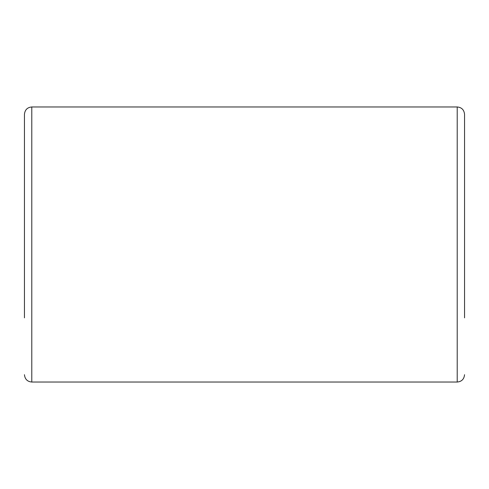 <?xml version="1.0" encoding="UTF-8"?>
<svg xmlns="http://www.w3.org/2000/svg" width="489" height="489" viewBox="0 0 489 489"><rect width="100%" height="100%" fill="white"/><g stroke="black" fill="none" stroke-linecap="round" stroke-linejoin="round"><path stroke-width="0.73" d="M464.55 317.85L464.55 114.304L464.55 317.85M24.45 317.85L24.45 114.304C24.927 109.805 27.372 107.36 31.785 106.969L31.785 382.031C27.372 381.64 24.927 379.195 24.45 374.696M464.55 374.696C464.073 379.195 461.628 381.64 457.215 382.031L457.215 106.969C461.628 107.36 464.073 109.805 464.55 114.304M457.215 106.969L31.785 106.969M457.215 382.031L31.785 382.031"/></g></svg>
